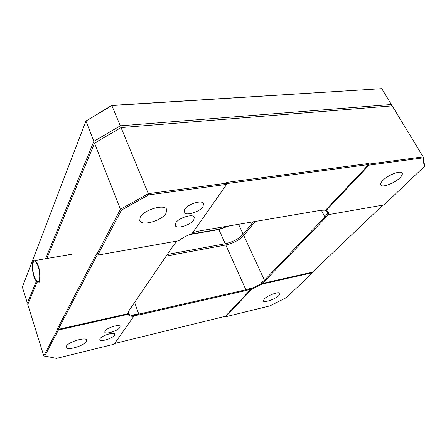 <?xml version="1.0" encoding="UTF-8"?>
<svg xmlns="http://www.w3.org/2000/svg" width="447" height="447" viewBox="0 0 447 447"><rect width="100%" height="100%" fill="white"/><g stroke="black" fill="none" stroke-linecap="round" stroke-linejoin="round"><path stroke-width="0.67" d="M382.856 180.42C387.951 175.062 400.501 170.201 402.071 172.967C402.781 174.051 402.043 175.677 399.864 177.845C394.589 183.197 382.392 187.857 380.81 185.103C380.134 184.075 380.822 182.516 382.856 180.42M66.34 346.235C68.385 341.871 86.154 336.574 86.724 340.106L86.45 341.43C84.187 345.777 66.804 350.962 66.122 347.442L66.34 346.235M119.774 327.595L120.059 326.416C119.539 323.846 106.867 327.729 105.011 331.054L104.766 332.166C105.341 334.73 117.801 330.914 119.774 327.595M114.51 335.25L114.773 334.155C114.298 331.668 101.776 335.518 99.999 338.72L99.765 339.754C100.296 342.234 112.61 338.446 114.51 335.25M140.213 217.186C143.895 209.721 164.708 203.692 166.642 209.431L166.049 213.269C161.982 220.667 141.766 226.473 139.738 220.712L140.213 217.186M202.966 206.654L203.564 203.536C202.078 199.625 187.695 204.055 184.577 209.425L184.052 212.375C185.572 216.287 199.647 211.995 202.966 206.654M193.763 220.03L194.322 217.197C192.97 213.426 178.716 217.784 175.749 222.919L175.258 225.601C176.654 229.378 190.601 225.143 193.763 220.03M264.272 298.954C267.636 295.333 279.246 291.187 279.951 293.333L278.945 295.445C275.458 299.065 264.088 303.105 263.339 300.976L264.272 298.954M325.003 210.04L325.958 210.71C328.456 211.185 329.299 212.498 328.489 214.638L327.606 214.158L327.511 211.761L325.992 210.716M128.524 311.358L127.937 313.705L128.658 311.151L174.112 244.464L177.09 241.196M97.295 254.829L58.199 329.4L57.328 328.919L96.485 253.795L96.748 254.516L120.388 209.285L94.557 143.129L121.048 127.585L392.22 105.883L423.136 156.852L424.65 165.748L424.32 166.569L422.834 157.908L369.032 165.167L369.105 164.088L423.136 156.852L422.834 157.908M121.048 127.585L148.309 193.652L226.702 183.158L226.366 182.432L368.747 163.457L368.674 164.541L226.696 183.605M57.328 328.919L57.534 329.551L43.778 355.862L27.781 304.502L36.928 282.398M46.812 258.511L94.557 143.129M328.037 214.392L325.734 217.533L265.177 280.682L261.601 283.627L260.836 283.225L264.451 280.269L324.902 217.046L327.299 213.577L327.606 214.158M255.231 221.466L243.749 235.491L264.451 280.269L265.177 280.682M225.137 316.342L225.634 316.767L270.061 305.832L286.415 297.607L312.637 272.692L312.727 271.877M114.644 343.48L225.422 316.275L251.248 288.924L245.867 290.567L139.051 314.911L133.793 315.694M133.787 315.403L133.798 316.286C130.502 316.387 128.624 315.727 128.16 314.297L128.635 313.688C129.2 314.889 130.915 315.465 133.787 315.403L133.569 314.817L139.028 314.062L245.884 289.773L251.281 288.108L251.516 288.633L261.076 283.744L260.836 283.225M225.634 316.767L251.482 289.444L251.516 288.633M251.281 288.108L251.248 288.924M245.867 290.567L245.884 289.773L225.808 244.99C233.429 243.224 239.408 240.056 243.749 235.491M261.076 283.744L261.841 284.147L251.482 289.444M261.841 284.147L312.637 272.692M368.747 163.457L369.105 164.088M121.428 210.146L120.388 209.285L148.309 193.652L148.683 194.898L121.428 210.146L97.792 255.108L96.748 254.516M226.702 183.158L226.69 184.376L148.683 194.898M97.792 255.108L178.694 240.771C182.404 237.91 186.829 235.547 191.97 233.675L226.69 184.376M43.778 355.862L56.484 358.393L114.136 344.207L133.798 316.286M57.534 329.551L58.406 330.031L44.644 356.209M128.16 314.297L58.406 330.031M128.373 312.967L128.591 313.559M127.937 313.705L58.199 329.4M225.808 244.99L166.206 256.064M192.691 232.652L199.06 231.026L320.907 210.286L325.645 210.118L368.674 164.541M369.032 165.167L325.958 210.71M328.489 214.638L383.973 204.905L424.32 166.569M261.601 283.627L312.392 272.195L382.889 205.095M111.767 105.414L120.316 125.814L93.864 141.353L85.936 121.048L111.767 105.414L381.772 88.662L111.957 105.548L85.936 121.048L22.35 287.058L27.345 303.1L36.201 281.565M253.343 221.79L243.179 234.256C238.849 238.827 232.87 241.995 225.254 243.755L167.307 254.455M229.048 225.925L218.89 229.551L189.601 234.586M190.813 234.105L218.449 229.361L228.031 226.098M391.717 105.922L391.382 104.503L381.772 88.662M120.316 125.814L391.382 104.503M45.6 258.718L93.864 141.353M27.345 303.1L28.25 303.368M34.743 277.917L37.118 281.694C40.28 284.365 40.716 272.279 37.649 265.06L35.33 261.411C32.134 258.813 31.759 270.776 34.743 277.917M37.783 264.462L35.257 260.489C31.765 257.656 31.363 270.703 34.615 278.492L37.207 282.616C40.655 285.532 41.135 272.34 37.783 264.462M325.734 217.533L324.902 217.046L321.348 210.219M134.631 302.396L139.051 314.911M238.575 224.305L243.179 234.256M225.254 243.755L218.89 229.551L218.449 229.361M37.118 281.694L38.85 281.37M35.257 260.489L71.682 254.248"/></g></svg>
